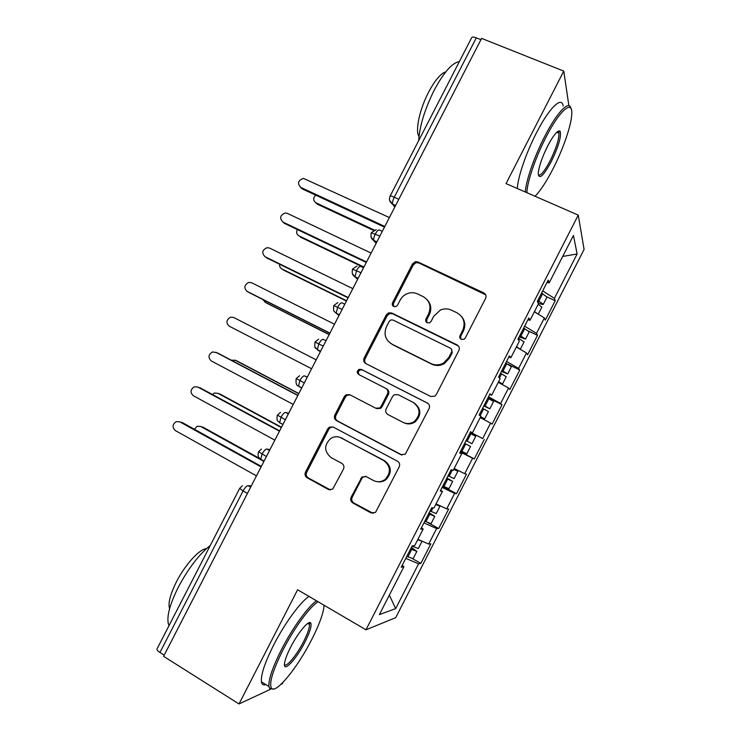 <?xml version="1.0" encoding="UTF-8"?>
<svg xmlns="http://www.w3.org/2000/svg" width="741" height="741" viewBox="0 0 741 741"><rect width="100%" height="100%" fill="white"/><g stroke="black" fill="none" stroke-linecap="round" stroke-linejoin="round"><path stroke-width="1.11" d="M461.31 339.406L464.051 339.295L465.246 338.053L485.587 298.382C486.513 296.011 485.911 294.186 483.762 292.899L417.961 261.962L415.229 261.73L412.505 263.926L392.554 302.745C391.906 304.375 392.295 305.625 393.73 306.524L395.926 306.607L397.546 305.172L400.131 300.133C401.844 296.928 404.401 294.696 407.809 293.445C411.19 292.315 414.469 292.482 417.637 293.936L423.046 296.53C429.706 300.605 431.549 306.394 428.585 313.906L425.973 318.982C425.325 320.621 425.732 321.89 427.187 322.798L429.641 322.807L431.067 321.446L433.67 316.361L440.441 310.016C444.183 308.469 447.851 308.515 451.454 310.155L456.975 312.795C463.773 316.944 465.672 322.817 462.69 330.403L460.059 335.534C459.401 337.192 459.818 338.48 461.31 339.406M351.132 497.22C350.187 499.591 350.743 501.49 352.799 502.917L370.963 512.911L375.548 512.392L399.204 466.886C400.149 464.496 399.575 462.597 397.482 461.198L333.144 427.02L329.337 427.14L327.754 428.835L305.487 472.156C304.551 474.499 305.088 476.361 307.08 477.741L328.458 489.514L332.663 489.208L343.5 469.044C344.435 466.682 343.889 464.811 341.86 463.421L331.181 457.651C323.937 451.454 323.845 445.017 330.894 438.329C334.33 436.347 337.803 436.208 341.314 437.931L383.634 460.494C390.692 466.07 391.248 472.332 385.311 479.279C381.541 482.085 377.567 482.484 373.39 480.474L366.286 476.63L361.969 476.982L351.132 497.22L352.179 497.313C351.243 499.675 351.79 501.574 353.837 502.982L373.251 513.393M568.893 105.75L563.771 71.099L481.594 38.393L163.594 656.341L239.01 703.95L270.53 689.278M563.771 71.099L506.038 183.601L578.258 215.112L365.98 629.804L297.613 589.753L239.01 703.95M430.669 396.472L434.884 396.166L436.264 394.592L458.883 350.474C459.818 348.094 459.225 346.251 457.095 344.926L391.739 312.989L388.571 312.869L386.302 314.906L364.109 358.088C363.183 360.413 363.738 362.229 365.767 363.544L430.669 396.472M429.067 408.634L405.281 454.214L400.844 454.641L336.451 420.592C334.432 419.249 333.895 417.405 334.821 415.071L344.343 396.555L346.084 394.768L349.743 394.721L375.659 408.171L379.605 407.985L381.143 406.327L387.506 393.925C388.441 391.572 387.876 389.72 385.811 388.386L358.774 374.548C356.782 372.843 356.838 371.13 358.94 369.416L361.404 369.416L427.316 403.011C429.419 404.373 430.012 406.244 429.067 408.634M578.258 215.112L584.093 249.411L395.713 617.661L365.98 629.804M562.697 256.442L577.128 253.95L573.441 235.443L549.155 282.895L548.21 280.107L537.364 301.3L538.438 303.838L530.01 320.307L528.833 317.954L517.978 339.165L519.274 341.277L510.836 357.755L509.447 355.837L498.573 377.076L500.101 378.744L491.653 395.249L490.033 393.767L479.149 415.025L480.9 416.257L472.443 432.781L470.6 431.734L459.707 453.02L461.68 453.816L453.214 470.35L451.139 469.748L440.237 491.051L442.433 491.403L433.957 507.965L431.66 507.798L420.749 529.13L423.176 529.046L414.691 545.617L412.163 545.895L401.233 567.245L403.891 566.717L402.187 565.383M577.128 253.95L554.407 298.345L542.681 290.917M547.053 296.946L555.222 300.735L554.407 298.345M555.222 300.735L545.302 320.121L544.385 317.945L536.503 333.348L524.628 326.179M528.833 331.236L537.503 335.358L536.503 333.348M537.503 335.358L527.583 354.763L526.471 352.957L518.58 368.379L506.566 361.469M507.326 363.951L519.774 370.018L518.58 368.379M519.774 370.018L509.836 389.442L508.539 388.015L500.638 403.447L488.476 396.805M488.013 397.713L502.028 404.706L500.638 403.447M502.028 404.706L492.08 424.158L490.588 423.102L482.678 438.552L470.378 432.17M470.313 432.299L482.678 438.552M484.262 439.441L474.305 458.901L472.619 458.225L464.7 473.684L454.159 468.507M442.655 486.328L456.502 493.682L466.478 474.203L464.7 473.684M456.502 493.682L454.622 493.386L446.703 508.863L436.041 503.908M428.224 522.803L438.691 528.5L448.675 509.002L446.703 508.863M438.691 528.5L436.616 528.574L428.687 544.07L417.905 539.337M412.663 558.788L420.86 563.355L430.854 543.838L428.687 544.07M420.86 563.355L418.591 563.808L395.675 608.602L379.373 614.622L403.891 566.717M423.176 529.046L421.416 527.814M418.591 563.808L405.781 558.371M389.349 595.125L395.675 608.602M442.433 491.403L440.626 490.292M436.616 528.574L423.945 522.877M461.68 453.816L459.818 452.807M454.622 493.386L442.099 487.411M472.443 432.781L470.554 431.827M472.619 458.225L460.226 451.991M491.653 395.249L489.708 394.407M490.588 423.102L480.214 417.6M510.836 357.755L508.835 357.023M508.539 388.015L498.285 382.282M530.01 320.307L527.953 319.686M526.471 352.957L516.338 347.01M480.937 39.671L476.306 37.828L394.258 197.226L398.797 199.292M390.118 196.096L471.684 37.652C472.156 36.8 473.694 36.855 476.306 37.828M549.155 282.895L547.043 282.377M544.385 317.945L534.372 311.766M164.206 655.155L159.954 652.469C157.611 650.931 156.638 649.746 157.018 648.931L239.658 488.393M280.858 684.48L282.293 683.813L283.071 682.304M570.894 120.903L571.033 120.181M379.864 236.083L371.269 232.73C370.139 238.982 372.853 239.362 372.584 239.51L376.196 243.205M460.383 451.686L474.305 458.901M361.006 272.734L352.531 269.122C351.391 275.189 353.883 275.504 353.679 275.735L357.625 279.301M342.129 309.414L333.774 305.561C332.968 313.008 334.858 311.007 334.682 311.905L339.026 315.434M323.224 346.14L314.999 342.036L318.667 339.156M304.31 382.912L296.196 378.549L299.568 375.752M285.368 419.712L277.384 415.099L280.487 412.394M266.408 456.549L258.544 451.695L261.443 449.055M460.828 339.109L460.698 336.229L463.32 331.125C465.719 325.827 465.144 320.973 461.597 316.564M427.177 299.744C431.105 304.125 431.818 309.108 429.335 314.675L426.742 319.732L426.89 322.631M485.67 294.798L418.748 262.916L416.025 262.685L413.311 264.88L393.434 303.56L393.591 306.45M458.503 346.075L392.628 313.758L389.46 313.638L387.21 315.666L365.091 358.69C364.257 360.645 364.591 362.312 366.091 363.711M451.593 352.04C452.251 350.382 451.834 349.085 450.352 348.159L393.026 320.038L390.748 319.973L389.22 321.372L386.487 326.688C383.514 334.126 385.311 339.934 391.869 344.093L430.947 363.544C435.236 365.517 439.496 365.313 443.711 362.933L448.824 357.449L451.593 352.04L452.269 352.679L451.371 349.011M390.461 343.268L391.869 344.093M452.269 352.679L449.5 358.07L444.415 363.535C440.21 365.897 435.977 366.1 431.697 364.137L392.758 344.75M350.15 394.925L347.131 395.24L345.399 397.019L335.914 415.469C334.988 417.794 335.525 419.628 337.535 420.971L402.03 455.048M376.604 408.587L380.541 408.411L382.069 406.753L388.414 394.397C389.34 392.054 388.775 390.22 386.728 388.886L385.811 388.386M427.863 403.354L362.405 369.981L359.941 369.981C357.968 371.491 357.801 373.131 359.45 374.9M402.974 422.342C406.902 424.185 410.709 423.889 414.386 421.444C420.925 414.515 420.536 408.171 413.2 402.4L398.056 394.647L394.11 394.823L392.545 396.509L386.172 408.93C385.227 411.283 385.792 413.145 387.867 414.506L402.974 422.342M404.049 422.824C407.902 424.547 411.625 424.204 415.201 421.824C421.722 414.923 421.323 408.597 414.015 402.845M365.563 476.324L362.979 477.158L361.793 478.575L352.179 497.313M377.262 481.687C380.559 482.289 383.551 481.539 386.228 479.436C392.156 472.517 391.6 466.284 384.56 460.726L383.634 460.494M339.887 437.301L384.56 460.726M333.052 426.973L330.449 427.483L328.874 429.178L306.691 472.341C305.755 474.675 306.292 476.528 308.275 477.908L330.477 489.986M537.466 301.087L538.698 302.013L537.605 301.883M547.006 297.085L541.578 293.065M537.818 300.42L543.31 304.301C542.996 304.736 541.236 304.264 538.04 302.902M538.235 304.236L541.847 307.163M315.657 195.142C312.924 198.051 313.035 200.616 315.99 202.83L317.333 204.183L315.592 202.608M537.91 313.952L534.474 311.581M315.99 202.83L374.279 230.034M317.333 204.183L373.492 230.414M389.395 217.567L303.477 178.396C297.975 180.387 297.095 183.407 300.827 187.436L302.291 188.927L300.448 187.241M384.477 227.117L302.291 188.927M384.82 226.45L300.827 187.436M519.636 335.923L520.914 336.831L519.404 336.377M529.213 331.848L523.665 328.068M519.895 335.423L525.508 339.1L519.154 336.868M518.459 338.22L524.054 341.934M520.201 349.28L516.56 346.584M297.354 229.543C296.057 232.257 296.585 234.36 298.947 235.87L298.845 235.814M298.947 235.87L363.951 267.019M300.364 237.092L363.72 267.455M501.796 370.787L503.102 371.63L501.638 371.093M511.41 366.647L505.733 363.099M501.963 370.463L507.687 373.918L501.472 371.408M500.527 373.26L506.242 376.743M499.249 382.819L502.509 384.033L498.628 381.615M279.663 264.278C279.394 266.389 280.135 267.946 281.895 268.946L282.265 269.215M281.895 268.946L346.584 300.753M283.377 270.02L346.445 301.031M483.929 405.688L485.272 406.466L483.854 405.836M493.58 401.483L487.782 398.167M484.012 405.531L489.847 408.782L483.771 405.994M482.576 408.337L488.421 411.57L484.67 418.897L480.677 416.692M480.529 416.979L484.67 418.897M262.694 299.429L265.862 302.68M264.815 302.05L329.208 334.515M266.38 302.986L329.143 334.636M466.043 440.645L471.989 443.683L475.741 436.347L469.813 433.263M464.635 443.377L470.554 446.471L464.626 443.405M466.811 453.798L460.828 450.834M371.111 253.089L287.425 213.408L285.248 213C280.052 215.196 279.283 218.215 282.951 222.068L284.507 223.402L282.886 222.041M366.295 262.462L284.507 223.402M366.545 261.971L282.951 222.068M352.818 288.638L269.539 248.059L267.029 247.67C262.129 250.023 261.471 253.042 265.065 256.729L265.537 257.081M348.085 297.845L266.695 257.914M348.242 297.53L265.065 256.729M334.506 324.225L251.634 282.756L248.828 282.386C244.197 284.868 243.632 287.888 247.151 291.426L248.328 292.139M329.856 333.265L248.865 292.463M329.93 333.126L247.151 291.426M316.175 359.848L233.711 317.472L230.636 317.148C226.255 319.732 225.783 322.743 229.228 326.16L311.59 368.759M535.048 196.254C540.337 190.928 546.256 181.906 552.832 169.207C562.854 149.784 571.265 125.757 571.746 114.392C572.988 98.979 559.788 109.937 545.848 137.483C535.363 157.759 527.101 182.156 526.888 192.697M525.304 192.002C525.971 180.739 534.261 156.638 544.616 136.585C557 112.197 569.403 99.498 570.95 108.566M551.193 161.779C543.255 176.238 538.939 180.082 538.244 173.311C538.939 166.429 542.097 157.305 547.71 145.94C553.86 134.464 558.029 129.61 560.196 131.379C561.428 136.677 558.427 146.811 551.193 161.779M538.281 174.959C540.541 176.117 544.459 171.449 550.054 160.954C556.12 148.552 559.094 139.299 558.964 133.185L557.63 131.537M418.674 140.623C419.628 126.026 424.778 109.27 434.133 90.346C443.85 72.238 452.251 62.661 459.346 61.614M418.98 136.594L418.424 135.436C415.488 128.656 420.082 108.445 428.52 92.31C434.902 80.334 440.645 73.516 445.767 71.868M517.32 188.52C517.839 177.21 525.99 153.118 536.336 133.111C549.035 108.084 561.835 95.682 563.104 105.991M558.788 130.916L558.168 132.852M318.139 601.775C310.294 606.11 294.131 628.016 282.886 650.144C272.864 670.327 269.02 682.97 271.345 688.074C275.393 694.956 297.762 667.335 311.766 639.474C319.084 625.024 323.159 613.983 323.993 606.333L324.039 605.24M273.642 689.01L269.659 688.528L268.955 686.527C268.381 679.673 272.549 667.382 281.441 649.644C292.454 627.988 308.173 606.342 316.518 600.831M305.005 641.975C296.585 658.814 283.368 673.189 284.47 663.816C284.877 660.055 286.915 654.553 290.583 647.301C297.993 632.619 309.062 619.504 310.766 623.051C311.868 625.756 309.951 632.064 305.005 641.975M284.433 664.529C286.221 667.937 296.863 655.025 303.671 641.502C307.756 633.379 309.682 627.683 309.451 624.413L308.349 623.042M169.059 625.543L168.466 624.2C166.493 616.679 169.791 604.313 178.359 587.094C188.446 568.264 199.097 554.37 210.305 545.422M169.587 608.704L169.494 608.454C168.003 602.979 170.337 594.078 176.478 581.741C185.167 564.577 199.588 548.886 206.424 548.655M265.834 684.591C263.37 685.434 261.897 684.517 261.425 681.859C260.739 674.949 264.843 662.649 273.707 644.948C284.692 623.348 300.513 601.831 308.978 596.412M309.627 622.57L309.238 623.477M453.918 468.97L457.864 471.276L453.724 469.359M448.046 475.787L454.122 478.593M446.712 478.399L448.129 479.029L446.804 478.223M446.61 478.603L452.677 481.409L446.906 478.028M448.935 488.727L442.831 485.985M235.87 360.45L231.035 360.061M298.762 393.693L234.897 360.061M298.845 393.536L236.583 360.747M216.872 352.688L212.454 351.956C208.304 354.624 207.915 357.616 211.287 360.932L293.232 404.429M217.622 352.994L297.919 395.333M215.77 352.234L297.826 395.509M438.459 505.029L439.867 506.242L435.727 504.519M430.039 510.966L436.217 513.578L439.978 506.233M428.789 513.411L430.252 513.976L428.965 513.078M428.604 513.782L434.782 516.375L429.15 512.716M431.049 523.683L424.815 521.182M218.067 393.341L214.399 393.017L212.38 394.462M281.339 427.548L217.78 393.249M281.497 427.233L219.54 393.795M198.218 387.154L194.29 386.793C190.344 389.525 190.02 392.508 193.327 395.731L274.855 440.135M199.746 387.636L279.635 430.845M197.819 387.034L279.459 431.206M422.092 541.18L417.711 539.717M412.015 546.191L418.332 548.525M410.857 548.46L412.348 548.951L411.107 547.96M410.57 549.007L416.868 551.378L411.375 547.432M413.145 558.677L406.781 556.408M200.459 426.381L197.087 426.288L194.383 429.261M263.898 461.439L200.644 426.473M259.915 458.623L202.478 426.881M179.702 421.786L176.126 421.666C172.366 424.454 172.107 427.418 175.339 430.567L256.469 475.87M181.86 422.305L261.341 466.404M179.841 421.861L261.064 466.932M395.601 205.498L392.573 204.118C389.59 202.061 388.756 199.422 390.072 196.189C390.331 195.763 391.72 196.115 394.258 197.226C392.795 200.246 392.239 202.543 392.573 204.118L394.758 207.147M247.429 493.432L243.076 490.968L159.954 652.469M251.282 485.948L248.013 485.642C246.577 485.855 244.928 487.634 243.076 490.968L239.695 488.319L242.4 485.753M395.499 205.702L392.73 204.442L389.599 200.265M376.882 241.872L373.807 240.427C373.483 238.972 373.992 236.824 375.344 233.971C377.15 230.738 378.54 229.441 379.54 230.081L382.291 231.359M376.771 242.103L374.02 240.806L370.945 236.861M358.144 278.292L355.022 276.782L356.514 270.567C358.32 267.325 359.755 265.954 360.811 266.473L363.553 267.788M358.014 278.542L355.282 277.217L352.299 273.522M339.378 314.758L336.21 313.184L337.655 307.209C339.471 303.94 340.934 302.513 342.064 302.902L344.787 304.245M339.248 315.008L336.525 313.656M320.584 351.271L317.38 349.632L318.778 343.88C320.603 340.601 322.103 339.1 323.289 339.378L326.003 340.749M320.455 351.521L317.75 350.141L320.418 351.605M307.283 377.132L304.505 375.882L307.2 377.289M301.652 388.071L298.521 386.126C296.409 385.69 295.631 383.171 296.196 378.558M288.638 413.367L285.693 412.431L288.379 413.867M269.965 449.639L266.862 449.018L269.529 450.482M248.013 485.642L250.671 487.133M304.505 375.882C303.254 375.733 301.717 377.299 299.883 380.596L298.521 386.126L301.772 387.83M315.036 347.084L317.38 349.632C315.87 347.196 314.147 350.123 314.999 342.036M285.693 412.431C284.377 412.404 282.803 414.043 280.969 417.35L279.644 422.676L280.135 423.222M266.862 449.018C265.491 449.111 263.879 450.815 262.027 454.14L260.749 459.263L261.304 459.818M463.32 331.125L462.69 330.403M426.742 319.732L425.973 318.982M429.335 314.675L428.585 313.906M393.434 303.56L392.554 302.745M413.311 264.88L412.505 263.926M418.748 262.916L417.961 261.962M484.318 293.76L483.762 292.899M460.698 336.229L460.059 335.534M365.091 358.69L364.109 358.088M387.21 315.666L386.302 314.906M392.628 313.758L391.739 312.989M457.743 345.593L457.095 344.926M431.697 364.137L430.947 363.544M449.5 358.07L448.824 357.449M401.705 454.9L400.844 454.641M337.535 420.971L336.451 420.592M335.914 415.469L334.821 415.071M345.399 397.019L344.343 396.555M382.069 406.753L381.143 406.327M388.414 394.397L387.506 393.925M362.405 369.981L361.404 369.416M361.793 478.575L360.784 478.408M342.388 438.237L341.314 437.931M329.588 489.634L328.458 489.514M308.275 477.908L307.08 477.741M306.691 472.341L305.487 472.156M328.874 429.178L327.754 428.835M371.945 512.948L370.963 512.911M353.837 502.982L352.799 502.917M542.625 293.649L538.864 300.994M519.524 338.794L518.719 340.36M524.721 328.643L520.951 335.988M501.592 373.825L499.443 378.021M506.788 363.664L503.028 371.019M483.641 408.893L480.14 415.729M488.847 398.723L485.077 406.087M465.672 444.007L461.893 451.38M470.887 433.818L467.108 441.191M447.684 479.14L443.905 486.531M452.316 470.09L449.129 476.333M429.678 514.319L425.899 521.71M432.966 507.891L431.123 511.503M411.663 549.535L407.874 556.936M413.598 545.737L413.098 546.71M376.224 229.608L371.306 232.655M356.986 266.075L352.559 269.076M337.803 302.587L333.793 305.533M282.932 424.445L279.644 422.676C278.625 420.897 276.05 422.203 277.366 415.127M264.065 461.106L260.749 459.263C259.711 457.567 257.127 458.475 258.526 451.732M416.025 262.685L415.229 261.73M389.46 313.638L388.571 312.869M444.415 363.535L443.711 362.933M347.131 395.24L346.084 394.768M380.541 408.411L379.605 407.985M359.941 369.981L358.94 369.416M415.201 421.824L414.386 421.444M362.979 477.158L361.969 476.982M386.228 479.436L385.311 479.279M330.449 427.483L329.337 427.14M547.053 297.002L543.31 304.301M541.884 307.089L538.262 314.165M529.25 331.783L525.508 339.1M524.082 341.879L520.339 349.196M511.429 366.61L507.687 373.918M506.26 376.706L502.509 384.033M493.589 401.455L489.847 408.782M470.554 446.471L466.802 453.807M558.964 133.185L556.76 132.269M419.082 135.723L418.424 135.436M558.575 132.046L560.196 131.379M261.425 681.859L268.955 686.527M309.451 624.413L307.756 623.413M168.466 624.2L169.439 624.802M309.127 623.505L310.766 623.051M271.345 688.074L269.659 688.528M457.864 471.276L454.113 478.612M452.677 481.409L448.926 488.745M434.782 516.375L431.021 523.73M422.064 541.226L418.304 548.581M416.868 551.378L413.108 558.742"/></g></svg>
